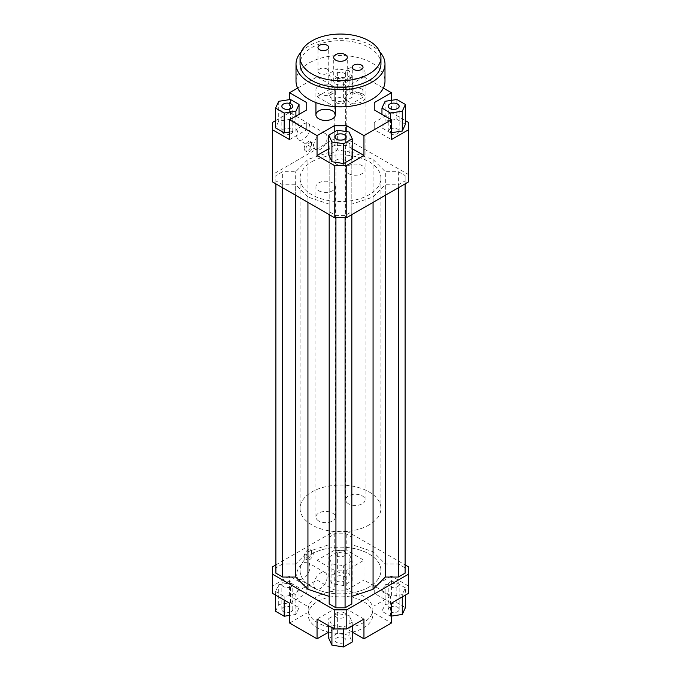 <?xml version="1.0" encoding="UTF-8"?>
<svg xmlns="http://www.w3.org/2000/svg" width="681" height="681" viewBox="0 0 681 681"><rect width="100%" height="100%" fill="white"/><g stroke="black" fill="none" stroke-linecap="round" stroke-linejoin="round"><path stroke-width="0.51" stroke-dasharray="3.4 2.55" d="M318.768 190.791A9.704 5.601 0 0 0 329.349 192.008A9.704 5.601 0 0 0 335.333 186.832A9.704 5.601 0 0 0 325.629 181.231A9.704 5.601 0 0 0 315.924 186.832A9.704 5.601 0 0 0 318.768 190.791M348.51 101.639A9.704 5.601 180 0 1 345.667 97.681A9.704 5.601 180 0 1 355.371 92.08A9.704 5.601 180 0 1 365.076 97.681A9.704 5.601 180 0 1 359.083 102.857A9.704 5.601 180 0 1 348.51 101.639M348.51 173.621A9.704 5.601 0 0 0 359.083 174.838A9.704 5.601 0 0 0 365.076 169.663A9.704 5.601 0 0 0 355.371 164.061A9.704 5.601 0 0 0 345.667 169.663A9.704 5.601 0 0 0 348.51 173.621M311.907 554.002A40.443 23.35 180 0 1 355.976 548.937A40.443 23.35 180 0 1 380.943 570.508A40.443 23.35 180 0 1 340.5 593.858A40.443 23.35 180 0 1 300.057 570.508A40.443 23.35 180 0 1 311.907 554.002M311.907 161.737A40.443 23.35 180 0 1 355.976 156.673A40.443 23.35 180 0 1 380.943 178.243A40.443 23.35 180 0 1 340.5 201.593A40.443 23.35 180 0 1 300.057 178.243A40.443 23.35 180 0 1 311.907 161.737M408.557 181.878L408.557 122.444M405.416 124.265L396.827 119.303L385.105 121.124L381.956 127.892L390.545 132.846L391.396 132.718M391.396 100.337L391.396 112.535L405.416 120.631M391.396 112.535L374.244 122.444L374.244 129.705L391.396 139.614M408.557 174.617L346.791 138.958L334.209 138.958L272.443 174.617L272.443 181.878M307.94 197.047L295.673 184.781L282.624 184.781L275.873 180.891L275.873 175.604L282.624 171.706L295.673 171.706L307.94 159.448L329.178 152.365L329.178 144.832L335.929 140.933L345.071 140.933L351.822 144.832L351.822 152.365L373.06 159.448L385.327 171.706L398.376 171.706L405.127 175.604L405.127 180.891L398.376 184.781L385.327 184.781L373.06 197.047L351.822 204.13L351.822 211.663L345.071 215.554L335.929 215.554L329.178 211.663L329.178 204.13L307.94 197.047L307.94 202.368M272.443 122.444L272.443 174.617M272.443 566.881L272.443 593.296M275.584 591.474L284.173 596.428L295.894 594.615L299.044 587.848L290.455 582.893L278.725 584.707L275.584 591.474L275.584 595.109M289.604 603.196L306.756 593.296L306.756 586.026L289.604 576.126L272.443 586.026M275.873 564.898L334.209 531.214L346.791 531.214L346.791 550.367L334.209 550.367L334.209 531.214M334.209 550.367L317.048 560.276L317.048 580.084L289.604 595.935L289.604 576.126M304.186 556.479A5.261 3.039 120 0 0 305.275 558.888A5.261 3.039 120 0 0 310.527 555.849A5.261 3.039 120 0 0 310.527 549.78A5.261 3.039 120 0 0 306.476 551.184A5.261 3.039 120 0 0 304.186 556.479M296.695 574.67A9.381 5.414 120 0 0 298.636 578.969A9.381 5.414 120 0 0 308.016 573.547A9.381 5.414 120 0 0 308.016 562.719A9.381 5.414 120 0 0 300.789 565.23A9.381 5.414 120 0 0 296.695 574.67M337.359 552.18L328.77 557.143L331.919 563.911L343.641 565.724L352.23 560.769L349.081 553.993L337.359 552.18L337.359 571.997L349.081 573.811L352.23 580.578L343.641 585.532L331.919 583.719L328.77 576.952L337.359 571.997M317.048 560.276L334.209 570.184L346.791 570.184L363.952 560.276L346.791 550.367M334.209 106.594L334.209 86.785L317.048 76.876L317.048 96.693L334.209 106.594L346.791 106.594L363.952 96.693L363.952 76.876L346.791 86.785L346.791 106.594M317.048 96.693L334.209 86.785L346.791 86.785L363.952 96.693M337.359 88.598L328.77 93.552L331.919 100.328L343.641 102.141L352.23 97.187L349.081 90.411L337.359 88.598L337.359 68.79L328.77 73.744L328.77 93.552M334.209 138.958L334.209 86.785L346.791 86.785L346.791 138.958M289.604 139.614L306.756 129.705L306.756 122.444L289.604 112.535L289.604 99.63M306.756 129.705L306.756 122.444M275.584 120.631L289.604 112.535M289.604 132.003L295.894 131.033L299.044 124.265L290.455 119.303L278.725 121.124L275.584 127.892M352.23 148.696L346.791 145.555L334.209 145.555L328.77 148.696M346.791 145.555L346.791 131.663M334.209 132.02L334.209 145.555M352.23 158.596L349.081 151.829L337.359 150.016L328.77 154.97M374.244 122.444L374.244 129.705M346.791 570.184L346.791 589.993L334.209 589.993L334.209 570.184M346.791 589.993L363.952 580.084L363.952 560.276M317.048 580.084L334.209 589.993M343.641 627.141L352.23 622.179L349.081 615.411L337.359 613.598L328.77 618.552L331.919 625.328L343.641 627.141L343.641 628.955M363.952 619.046L346.791 609.146L334.209 609.146L317.048 619.046M408.557 593.296L408.557 566.881M346.791 531.214L405.127 564.898M408.557 586.026L391.396 576.126L391.396 595.935L363.952 580.084M405.416 587.848L396.827 582.893L385.105 584.707L381.956 591.474L390.545 596.428L402.275 594.615L405.416 587.848L405.416 595.109M391.396 576.126L374.244 586.026L374.244 593.296L391.396 603.196M306.756 586.026L306.756 593.296M306.756 605.843L289.604 595.935M289.604 623.013L306.756 613.104M334.209 609.146L334.209 628.955L346.791 628.955L346.791 609.146M334.209 628.955L328.77 632.096M352.23 632.096L346.791 628.955M374.244 593.296L374.244 586.026M374.244 613.104L391.396 623.013M391.396 595.935L374.244 605.843M363.952 76.876L383.343 88.079M389.83 582.153A5.457 3.15 0 0 0 388.23 584.375A5.457 3.15 0 0 0 393.686 587.533A5.457 3.15 0 0 0 399.143 584.375A5.457 3.15 0 0 0 395.772 581.463A5.457 3.15 0 0 0 389.83 582.153M389.83 607.248A5.457 3.15 0 0 0 388.23 609.469A5.457 3.15 0 0 0 393.686 612.628A5.457 3.15 0 0 0 399.143 609.469A5.457 3.15 0 0 0 395.772 606.558A5.457 3.15 0 0 0 389.83 607.248M344.356 612.857A5.457 3.15 0 0 0 338.414 612.176A5.457 3.15 0 0 0 335.043 615.088A5.457 3.15 0 0 0 340.5 618.237A5.457 3.15 0 0 0 345.957 615.088A5.457 3.15 0 0 0 344.356 612.857M344.356 637.952A5.457 3.15 0 0 0 338.414 637.271A5.457 3.15 0 0 0 335.043 640.183A5.457 3.15 0 0 0 340.5 643.332A5.457 3.15 0 0 0 345.957 640.183A5.457 3.15 0 0 0 344.356 637.952M291.17 586.605A5.457 3.15 0 0 0 292.77 584.375A5.457 3.15 0 0 0 287.314 581.225A5.457 3.15 0 0 0 281.857 584.375A5.457 3.15 0 0 0 285.228 587.286A5.457 3.15 0 0 0 291.17 586.605M291.17 611.7A5.457 3.15 0 0 0 292.77 609.469A5.457 3.15 0 0 0 287.314 606.32A5.457 3.15 0 0 0 281.857 609.469A5.457 3.15 0 0 0 285.228 612.381A5.457 3.15 0 0 0 291.17 611.7M391.396 616.109L390.545 616.245L381.956 611.283L385.105 604.515L396.827 602.702L405.416 607.656M396.827 602.702L396.827 582.893M385.105 604.515L385.105 584.707M381.956 611.283L381.956 591.474M390.545 616.245L390.545 596.428M402.275 596.922L402.275 594.615M352.23 625.813L352.23 622.179M328.77 638.369L337.359 633.407L349.081 635.22L352.23 641.996M349.081 635.22L349.081 615.411M337.359 633.407L337.359 613.598M328.77 625.813L328.77 618.552M331.919 627.627L331.919 625.328M284.173 600.063L284.173 596.428M275.584 611.283L278.725 604.515L290.455 602.702L299.044 607.656L295.894 614.432L289.604 615.403M295.894 614.432L295.894 594.615M299.044 607.656L299.044 587.848M290.455 602.702L290.455 582.893M278.725 604.515L278.725 584.707M345.071 590.98A32.347 18.676 0 0 0 308.152 609.469A32.347 18.676 0 0 0 340.5 628.154A32.347 18.676 0 0 0 372.847 609.469A32.347 18.676 0 0 0 345.071 590.98M336.644 555.9A5.457 3.15 0 0 0 342.586 556.581A5.457 3.15 0 0 0 345.957 553.67A5.457 3.15 0 0 0 340.5 550.52A5.457 3.15 0 0 0 335.043 553.67A5.457 3.15 0 0 0 336.644 555.9M336.644 580.995A5.457 3.15 0 0 0 342.586 581.676A5.457 3.15 0 0 0 345.957 578.765A5.457 3.15 0 0 0 340.5 575.615A5.457 3.15 0 0 0 335.043 578.765A5.457 3.15 0 0 0 336.644 580.995M328.77 576.952L328.77 557.143M331.919 583.719L331.919 563.911M343.641 585.532L343.641 565.724M352.23 580.578L352.23 560.769M349.081 573.811L349.081 553.993M389.83 129.135A5.457 3.15 0 0 0 388.23 131.356A5.457 3.15 0 0 0 393.686 134.515A5.457 3.15 0 0 0 399.143 131.356A5.457 3.15 0 0 0 395.772 128.445A5.457 3.15 0 0 0 389.83 129.135M344.356 159.839A5.457 3.15 0 0 0 338.414 159.158A5.457 3.15 0 0 0 335.043 162.069A5.457 3.15 0 0 0 340.5 165.219A5.457 3.15 0 0 0 345.957 162.069A5.457 3.15 0 0 0 344.356 159.839M291.17 133.587A5.457 3.15 0 0 0 292.77 131.356A5.457 3.15 0 0 0 287.314 128.207A5.457 3.15 0 0 0 281.857 131.356A5.457 3.15 0 0 0 285.228 134.268A5.457 3.15 0 0 0 291.17 133.587M396.827 99.494L396.827 119.303M385.105 101.307L385.105 121.124M381.956 114.357L381.956 127.892M390.545 119.311L390.545 132.846M349.081 132.012L349.081 151.829M337.359 130.199L337.359 150.016M295.894 116.17L295.894 131.033M299.044 114.357L299.044 124.265M290.455 99.494L290.455 119.303M278.725 101.307L278.725 121.124M297.657 88.079L317.048 76.876M336.644 102.882A5.457 3.15 0 0 0 342.586 103.563A5.457 3.15 0 0 0 345.957 100.652A5.457 3.15 0 0 0 340.5 97.502A5.457 3.15 0 0 0 335.043 100.652A5.457 3.15 0 0 0 336.644 102.882M336.644 77.787A5.457 3.15 180 0 1 335.043 75.557A5.457 3.15 180 0 1 340.5 72.407A5.457 3.15 180 0 1 345.957 75.557A5.457 3.15 180 0 1 342.586 78.468A5.457 3.15 180 0 1 336.644 77.787M328.77 73.744L331.919 80.511L331.919 100.328M331.919 80.511L343.641 82.333L343.641 102.141M343.641 82.333L352.23 77.37L352.23 97.187M352.23 77.37L349.081 70.603L349.081 90.411M349.081 70.603L337.359 68.79M296.695 135.519A9.381 5.414 120 0 0 298.636 139.818A9.381 5.414 120 0 0 308.016 134.395A9.381 5.414 120 0 0 308.016 123.567A9.381 5.414 120 0 0 300.789 126.079A9.381 5.414 120 0 0 296.695 135.519M304.186 148.364A5.261 3.039 120 0 0 305.275 150.773A5.261 3.039 120 0 0 310.527 147.734A5.261 3.039 120 0 0 310.527 141.665A5.261 3.039 120 0 0 306.476 143.078A5.261 3.039 120 0 0 304.186 148.364M305.897 557.467A5.261 3.039 -60 0 1 308.195 552.18A5.261 3.039 -60 0 1 312.247 550.767A5.261 3.039 -60 0 1 312.247 556.837A5.261 3.039 -60 0 1 306.986 559.876A5.261 3.039 -60 0 1 305.897 557.467M305.897 149.352A5.261 3.039 -60 0 1 308.195 144.066A5.261 3.039 -60 0 1 312.247 142.652A5.261 3.039 -60 0 1 312.247 148.73A5.261 3.039 -60 0 1 306.986 151.761A5.261 3.039 -60 0 1 305.897 149.352M313.847 584.579A9.381 5.414 -60 0 1 317.942 575.139A9.381 5.414 -60 0 1 325.178 572.619A9.381 5.414 -60 0 1 325.178 583.455A9.381 5.414 -60 0 1 315.797 588.869A9.381 5.414 -60 0 1 313.847 584.579M313.847 145.428A9.381 5.414 -60 0 1 317.942 135.987A9.381 5.414 -60 0 1 325.178 133.467A9.381 5.414 -60 0 1 325.178 144.304A9.381 5.414 -60 0 1 315.797 149.718A9.381 5.414 -60 0 1 313.847 145.428M352.315 632.147A32.347 18.676 0 0 0 372.847 614.756A32.347 18.676 0 0 0 363.373 601.544A32.347 18.676 0 0 0 345.071 596.267A32.347 18.676 0 0 0 308.152 614.756A32.347 18.676 0 0 0 328.685 632.147M328.77 632.164A32.347 18.676 0 0 0 352.23 632.164M405.127 573.155L405.127 567.869L398.376 563.97L385.327 563.97L373.06 551.712L351.822 544.63L351.822 537.096L345.071 533.197L335.929 533.197L329.178 537.096L329.178 544.63L307.94 551.712L295.673 563.97L295.673 171.706M307.94 551.712L307.94 159.448M295.673 563.97L282.624 563.97L282.624 171.706M282.624 563.97L275.873 567.869L275.873 175.604M275.873 567.869L275.873 573.155M275.873 183.861L275.873 180.891M282.624 187.752L282.624 184.781M295.673 195.285L295.673 184.781M373.06 159.448L373.06 551.712M385.327 563.97L385.327 171.706M385.327 195.285L385.327 184.781M373.06 202.368L373.06 197.047M398.376 187.752L398.376 184.781M405.127 183.861L405.127 180.891M405.127 567.869L405.127 175.604M398.376 171.706L398.376 563.97M351.822 603.928L351.822 204.13M329.178 204.13L329.178 603.928M329.178 214.634L329.178 211.663M335.929 217.537L335.929 215.554M345.071 217.537L345.071 215.554M351.822 214.634L351.822 211.663M351.822 537.096L351.822 144.832M351.822 544.63L351.822 152.365M345.071 533.197L345.071 140.933M335.929 533.197L335.929 140.933M329.178 537.096L329.178 144.832M329.178 544.63L329.178 152.365M335.707 83.933A6.776 3.907 0 0 0 343.096 84.784A6.776 3.907 0 0 0 347.276 81.175A6.776 3.907 0 0 0 345.293 78.409A6.776 3.907 0 0 0 337.904 77.557A6.776 3.907 0 0 0 333.724 81.175A6.776 3.907 0 0 0 335.707 83.933M369.093 524.94A40.443 23.35 180 0 1 325.024 530.005A40.443 23.35 180 0 1 300.057 508.435A40.443 23.35 180 0 1 340.5 485.085A40.443 23.35 180 0 1 380.943 508.435A40.443 23.35 180 0 1 369.093 524.94M318.768 520.982A9.704 5.601 180 0 1 315.924 517.024A9.704 5.601 180 0 1 325.629 511.414A9.704 5.601 180 0 1 335.333 517.024A9.704 5.601 180 0 1 329.349 522.199A9.704 5.601 180 0 1 318.768 520.982M348.51 503.812A9.704 5.601 180 0 1 345.667 499.854A9.704 5.601 180 0 1 355.371 494.244A9.704 5.601 180 0 1 365.076 499.854A9.704 5.601 180 0 1 359.083 505.03A9.704 5.601 180 0 1 348.51 503.812M369.093 587.022A40.443 23.35 180 0 1 325.024 592.078A40.443 23.35 180 0 1 300.057 570.508A40.443 23.35 180 0 1 340.5 547.166A40.443 23.35 180 0 1 380.943 570.508A40.443 23.35 180 0 1 369.093 587.022M361.458 88.879A5.38 3.107 0 0 0 355.601 88.207A5.38 3.107 0 0 0 352.281 91.075A5.38 3.107 0 0 0 353.856 93.271A5.38 3.107 0 0 0 359.713 93.944A5.38 3.107 0 0 0 363.033 91.075A5.38 3.107 0 0 0 361.458 88.879M327.144 69.07A5.38 3.107 0 0 0 321.287 68.398A5.38 3.107 0 0 0 317.967 71.267A5.38 3.107 0 0 0 319.542 73.463A5.38 3.107 0 0 0 325.399 74.135A5.38 3.107 0 0 0 328.719 71.267A5.38 3.107 0 0 0 327.144 69.07M380.943 64.005A40.443 23.35 0 0 0 340.5 40.656A40.443 23.35 0 0 0 300.057 64.005M301.147 52.028A44.486 25.682 180 0 1 340.5 38.315A44.486 25.682 180 0 1 379.853 52.028M348.51 76.544A9.704 5.601 0 0 0 359.083 77.762A9.704 5.601 0 0 0 365.076 72.586A9.704 5.601 0 0 0 355.371 66.985A9.704 5.601 0 0 0 345.667 72.586A9.704 5.601 0 0 0 348.51 76.544M318.768 93.714A9.704 5.601 0 0 0 329.349 94.931A9.704 5.601 0 0 0 335.333 89.756A9.704 5.601 0 0 0 325.629 84.155A9.704 5.601 0 0 0 315.924 89.756A9.704 5.601 0 0 0 318.768 93.714M296.014 81.175A44.486 25.682 180 0 1 340.5 55.493A44.486 25.682 180 0 1 384.986 81.175M315.924 517.024L315.924 186.832M335.333 517.024L335.333 186.832M345.667 97.681L345.667 169.663M365.076 97.681L365.076 169.663M300.057 178.243L300.057 508.435M380.943 178.243L380.943 508.435M399.143 609.469L399.143 584.375M388.23 609.469L388.23 584.375M345.957 640.183L345.957 615.088M335.043 640.183L335.043 615.088M292.77 609.469L292.77 584.375M281.857 609.469L281.857 584.375M345.957 578.765L345.957 553.67M335.043 578.765L335.043 553.67M399.143 131.356L399.143 106.262M388.23 131.356L388.23 106.262M345.957 162.069L345.957 136.975M335.043 162.069L335.043 136.975M292.77 131.356L292.77 106.262M281.857 131.356L281.857 106.262M345.957 100.652L345.957 75.557M335.043 100.652L335.043 75.557M312.247 550.767L310.527 549.78M306.986 559.876L305.275 558.888M312.247 142.652L310.527 141.665M306.986 151.761L305.275 150.773M325.178 572.619L308.016 562.719M315.797 588.869L298.636 578.969M325.178 133.467L308.016 123.567M315.797 149.718L298.636 139.818M308.152 609.469L308.152 614.756M372.847 609.469L372.847 614.756M347.276 81.175L347.276 57.4M333.724 81.175L333.724 57.4M363.033 91.075L363.033 67.3M352.281 91.075L352.281 67.3M328.719 71.267L328.719 47.491M317.967 71.267L317.967 47.491M365.076 499.854L365.076 72.586M345.667 499.854L345.667 72.586M335.333 106.679L335.333 89.756M315.924 102.576L315.924 89.756"/><path stroke-width="1.02" d="M318.768 118.809A9.704 5.601 180 0 1 315.924 114.851A9.704 5.601 180 0 1 325.629 109.249A9.704 5.601 180 0 1 335.333 114.851A9.704 5.601 180 0 1 329.349 120.026A9.704 5.601 180 0 1 318.768 118.809M405.416 120.631L408.557 122.444L408.557 181.878L346.791 217.537L346.791 165.372L334.209 165.372L334.209 217.537L346.791 217.537M408.557 129.705L391.396 139.614L391.396 119.805L363.952 135.655L363.952 155.464L346.791 165.372M391.396 132.718L402.275 131.033L405.416 124.265L405.416 104.448L396.827 99.494L385.105 101.307L381.956 108.083L381.956 114.357M334.209 165.372L317.048 155.464L317.048 135.655L289.604 119.805L289.604 139.614L272.443 129.705L272.443 181.878L334.209 217.537M272.443 129.705L272.443 122.444L275.584 120.631M328.77 632.096L317.048 638.855L289.604 623.013L289.604 603.196L272.443 593.296L272.443 566.881L275.873 564.898M306.756 109.896L306.756 102.635L306.756 109.896L289.604 119.805M275.584 108.083L284.173 113.037L295.894 111.224L299.044 104.448L290.455 99.494L278.725 101.307L275.584 108.083L275.584 127.892L284.173 132.846L289.604 132.003M289.604 99.63L289.604 92.727L306.756 102.635M346.791 131.663L346.791 125.747L334.209 125.747L334.209 132.02M363.952 155.464L352.23 148.696M328.77 148.696L317.048 155.464M343.641 163.551L352.23 158.596L352.23 138.788L349.081 132.012L337.359 130.199L328.77 135.161L328.77 154.97L331.919 161.737L343.641 163.551L343.641 143.742L352.23 138.788M317.048 135.655L334.209 125.747M374.244 109.896L374.244 102.635L374.244 109.896L391.396 119.805M334.209 628.955L346.791 628.955L346.791 609.801L334.209 609.801L334.209 628.955L317.048 619.046L317.048 638.855M346.791 628.955L363.952 619.046L363.952 638.855L391.396 623.013L391.396 603.196L408.557 593.296L408.557 574.143L346.791 609.801M405.127 564.898L408.557 566.881L408.557 574.143M363.952 638.855L352.23 632.096M383.343 88.079L391.396 92.727L391.396 100.337M391.396 616.109L402.275 614.432L405.416 607.656L405.416 595.109M402.275 614.432L402.275 596.922M352.23 625.813L352.23 641.996L343.641 646.95L343.641 628.955M343.641 646.95L331.919 645.137L328.77 638.369L328.77 625.813M331.919 645.137L331.919 627.627M289.604 615.403L284.173 616.245L275.584 611.283L275.584 595.109M284.173 616.245L284.173 600.063M389.83 104.04A5.457 3.15 180 0 1 395.772 103.35A5.457 3.15 180 0 1 399.143 106.262A5.457 3.15 180 0 1 393.686 109.42A5.457 3.15 180 0 1 388.23 106.262A5.457 3.15 180 0 1 389.83 104.04M344.356 134.744A5.457 3.15 180 0 1 345.957 136.975A5.457 3.15 180 0 1 340.5 140.124A5.457 3.15 180 0 1 335.043 136.975A5.457 3.15 180 0 1 338.414 134.063A5.457 3.15 180 0 1 344.356 134.744M291.17 108.492A5.457 3.15 180 0 1 285.228 109.181A5.457 3.15 180 0 1 281.857 106.262A5.457 3.15 180 0 1 287.314 103.112A5.457 3.15 180 0 1 292.77 106.262A5.457 3.15 180 0 1 291.17 108.492M381.956 108.083L390.545 113.037L390.545 119.311M390.545 113.037L402.275 111.224L402.275 131.033M402.275 111.224L405.416 104.448M374.244 102.635L391.396 92.727M328.77 135.161L331.919 141.929L331.919 161.737M331.919 141.929L343.641 143.742M346.791 125.747L363.952 135.655M284.173 113.037L284.173 132.846M295.894 111.224L295.894 116.17M299.044 104.448L299.044 114.357M289.604 92.727L297.657 88.079M282.624 187.752L282.624 577.045L275.873 573.155L275.873 183.861M282.624 577.045L295.673 577.045L295.673 195.285M295.673 577.045L307.94 589.312L307.94 202.368M351.822 596.394L373.06 589.312L385.327 577.045L385.327 195.285M373.06 589.312L373.06 202.368M385.327 577.045L398.376 577.045L398.376 187.752M398.376 577.045L405.127 573.155L405.127 183.861M334.209 609.801L272.443 574.143M329.178 214.634L329.178 603.928L335.929 607.818L345.071 607.818L351.822 603.928L351.822 214.634M307.94 589.312L329.178 596.394M335.929 607.818L335.929 217.537M345.071 607.818L345.071 217.537M335.707 60.166A6.776 3.907 180 0 1 333.724 57.4A6.776 3.907 180 0 1 340.5 53.484A6.776 3.907 180 0 1 347.276 57.4A6.776 3.907 180 0 1 343.096 61.009A6.776 3.907 180 0 1 335.707 60.166M353.856 69.496A5.38 3.107 180 0 1 352.281 67.3A5.38 3.107 180 0 1 357.661 64.201A5.38 3.107 180 0 1 363.033 67.3A5.38 3.107 180 0 1 359.713 70.169A5.38 3.107 180 0 1 353.856 69.496M319.542 49.687A5.38 3.107 180 0 1 317.967 47.491A5.38 3.107 180 0 1 323.339 44.384A5.38 3.107 180 0 1 328.719 47.491A5.38 3.107 180 0 1 325.399 50.36A5.38 3.107 180 0 1 319.542 49.687M300.057 57.4L300.057 64.005A40.443 23.35 0 0 0 311.907 80.511A40.443 23.35 0 0 0 355.976 85.568A40.443 23.35 0 0 0 380.943 64.005L380.943 57.4A40.443 23.35 0 0 0 340.5 34.05A40.443 23.35 0 0 0 300.057 57.4A40.443 23.35 0 0 0 311.907 73.906A40.443 23.35 0 0 0 355.976 78.97A40.443 23.35 0 0 0 380.943 57.4M379.853 52.028A44.486 25.682 180 0 1 384.986 64.005A44.486 25.682 180 0 1 357.525 87.73A44.486 25.682 180 0 1 309.046 82.163A44.486 25.682 180 0 1 296.014 64.005A44.486 25.682 180 0 1 301.147 52.028M384.986 64.005L384.986 81.175A44.486 25.682 180 0 1 357.525 104.9A44.486 25.682 180 0 1 309.046 99.332A44.486 25.682 180 0 1 296.014 81.175L296.014 64.005M335.333 114.851L335.333 106.679M315.924 114.851L315.924 102.576"/></g></svg>
